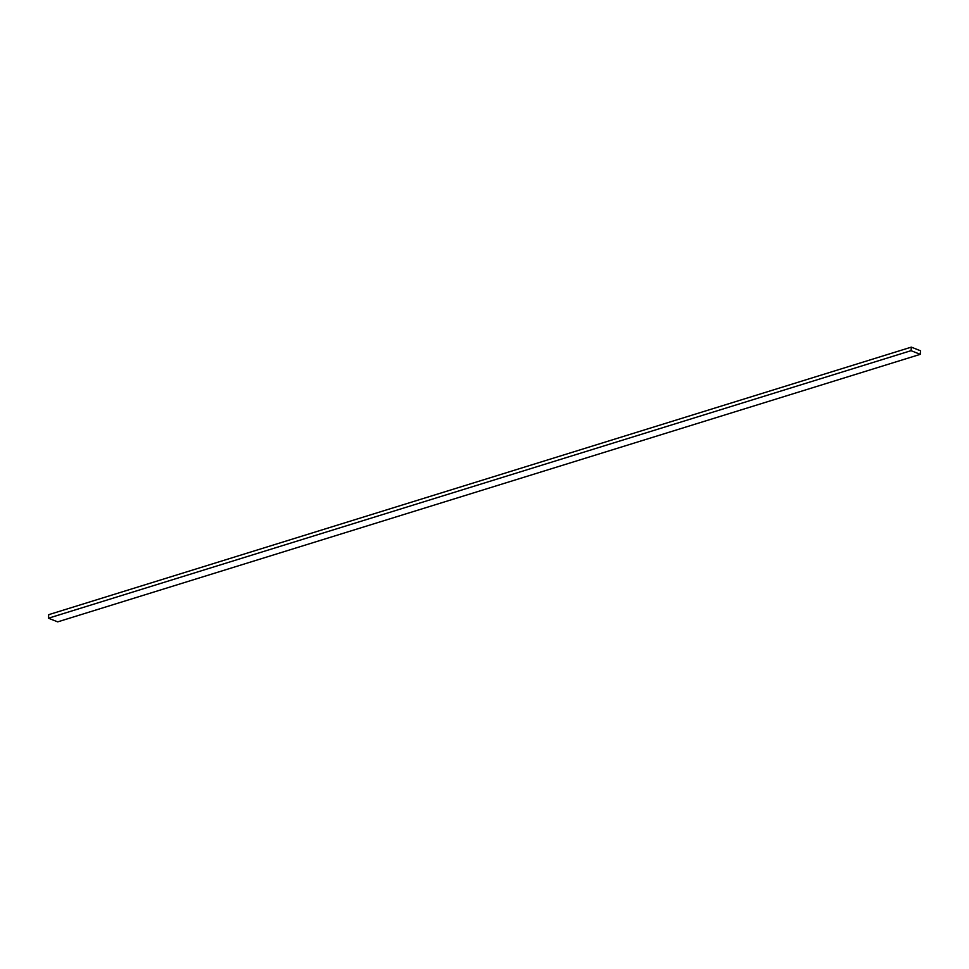 <?xml version="1.0" encoding="UTF-8"?>
<svg xmlns="http://www.w3.org/2000/svg" width="969" height="969" viewBox="0 0 969 969"><rect width="100%" height="100%" fill="white"/><g stroke="black" fill="none" stroke-linecap="round" stroke-linejoin="round"><path stroke-width="1.45" d="M920.55 350.79L920.271 354.339L911.054 350.669L911.32 347.132L920.55 350.79M911.054 350.669L48.45 618.21L57.68 621.868L920.271 354.339M48.45 618.21L48.729 614.661L911.32 347.132"/></g></svg>
